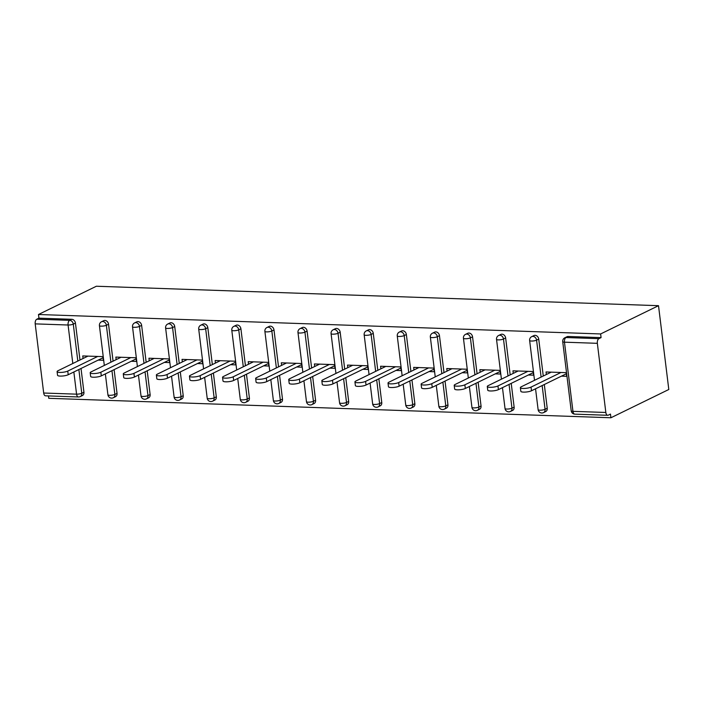 <?xml version="1.0" encoding="UTF-8"?>
<svg xmlns="http://www.w3.org/2000/svg" width="704" height="704" viewBox="0 0 704 704"><rect width="100%" height="100%" fill="white"/><g stroke="black" fill="none" stroke-linecap="round" stroke-linejoin="round"><path stroke-width="1.06" d="M48.479 395.93L48.77 398.314L610.914 417.762L668.8 389.497L658.513 305.686L96.369 286.238L38.482 314.503L600.626 333.951L658.513 305.686M605.836 412.474L597.344 343.323L564.467 342.179L572.95 411.338L605.836 412.474A3.802 2.068 92 0 0 607.728 415.281A3.802 2.068 92 0 0 608.309 415.149L610.465 414.093L610.914 417.762M564.819 337.779A3.802 3.802 0 0 0 562.716 341.66A3.802 0.889 173 0 0 564.467 342.179A3.802 2.068 92 0 1 566.034 337.533A3.802 3.054 -116 0 0 564.819 337.779L566.984 336.732A3.802 3.054 64 0 1 568.198 336.477L566.034 337.533L598.919 338.668L601.075 337.612L600.626 333.951M568.198 336.477L601.075 337.612M598.919 338.668A3.802 2.068 92 0 0 597.344 343.323M72.811 363.51L68.077 325.01L35.2 323.875L43.692 393.026L76.569 394.161L73.85 371.985M546.357 374.528L546.049 371.967L566.201 372.662L566.65 376.323L561.449 376.147M38.482 314.503L38.931 318.164L71.817 319.299A3.802 3.054 64 0 1 75.442 323.074L79.983 360.008M81.022 368.482L83.934 392.234A3.802 3.054 64 0 1 82.421 395.534L80.265 396.59A3.802 3.054 -116 0 0 81.778 393.281L83.934 392.234M117.031 393.378A3.802 3.054 64 0 1 115.509 396.678L113.353 397.734A3.802 3.054 -116 0 0 114.866 394.425L117.031 393.378L114.11 369.626M108.539 324.218L106.374 325.274A3.802 3.054 64 0 0 102.749 321.499A3.802 3.054 -116 0 0 101.526 321.754L103.69 320.698A3.802 3.054 64 0 1 104.905 320.443A3.802 3.054 64 0 1 108.539 324.218L113.071 361.152M150.119 394.522A3.802 3.054 64 0 1 148.606 397.822L146.45 398.878A3.802 3.054 -116 0 0 147.963 395.578L150.119 394.522L147.206 370.779M141.627 325.371L139.471 326.418A3.802 3.054 64 0 0 135.837 322.643A3.802 3.054 -116 0 0 134.622 322.898L136.778 321.842A3.802 3.054 64 0 1 138.002 321.596A3.802 3.054 64 0 1 141.627 325.371L146.159 362.296M183.216 395.666A3.802 3.054 64 0 1 181.694 398.966L179.538 400.022A3.802 3.054 -116 0 0 181.051 396.722L183.216 395.666L180.294 371.923M174.724 326.515L172.559 327.562A3.802 3.054 64 0 0 168.934 323.787A3.802 3.054 -116 0 0 167.71 324.042L169.875 322.986A3.802 3.054 64 0 1 171.09 322.74A3.802 3.054 64 0 1 174.724 326.515L179.256 363.44M216.304 396.81A3.802 3.054 64 0 1 214.79 400.11L212.634 401.166A3.802 3.054 -116 0 0 214.148 397.866L216.304 396.81L213.391 373.067M207.812 327.659L205.656 328.715A3.802 3.054 64 0 0 202.022 324.931A3.802 3.054 -116 0 0 200.807 325.186L202.963 324.13A3.802 3.054 64 0 1 204.178 323.884A3.802 3.054 64 0 1 207.812 327.659L212.344 364.584M249.401 397.954A3.802 3.054 64 0 1 247.878 401.254L245.722 402.31A3.802 3.054 -116 0 0 247.236 399.01L249.401 397.954L246.479 374.211M240.909 328.803L238.744 329.859A3.802 3.054 64 0 0 235.118 326.084A3.802 3.054 -116 0 0 233.895 326.33L236.06 325.283A3.802 3.054 64 0 1 237.274 325.028A3.802 3.054 64 0 1 240.909 328.803L245.441 365.728M282.489 399.098A3.802 3.054 64 0 1 280.975 402.406L278.81 403.454A3.802 3.054 -116 0 0 280.333 400.154L282.489 399.098L279.576 375.355M273.997 329.947L271.841 331.003A3.802 3.054 64 0 0 268.206 327.228A3.802 3.054 -116 0 0 266.992 327.474L269.148 326.427A3.802 3.054 64 0 1 270.362 326.172A3.802 3.054 64 0 1 273.997 329.947L278.529 366.872M315.586 400.242A3.802 3.054 64 0 1 314.063 403.55L311.907 404.598A3.802 3.054 -116 0 0 313.421 401.298L315.586 400.242L312.664 376.499M307.094 331.091L304.929 332.147A3.802 3.054 64 0 0 301.303 328.372A3.802 3.054 -116 0 0 300.08 328.627L302.245 327.571A3.802 3.054 64 0 1 303.459 327.316A3.802 3.054 64 0 1 307.094 331.091L311.626 368.025M348.674 401.386A3.802 3.054 64 0 1 347.16 404.694L344.995 405.75A3.802 3.054 -116 0 0 346.518 402.442L348.674 401.386L345.761 377.643M340.182 332.235L338.026 333.291A3.802 3.054 64 0 0 334.391 329.516A3.802 3.054 -116 0 0 333.177 329.771L335.333 328.715A3.802 3.054 64 0 1 336.547 328.46A3.802 3.054 64 0 1 340.182 332.235L344.714 369.169M381.762 402.538A3.802 3.054 64 0 1 380.248 405.838L378.092 406.894A3.802 3.054 -116 0 0 379.606 403.586L381.762 402.538L378.849 378.787M373.278 333.379L371.114 334.435A3.802 3.054 64 0 0 367.488 330.66A3.802 3.054 -116 0 0 366.265 330.915L368.43 329.859A3.802 3.054 64 0 1 369.644 329.604A3.802 3.054 64 0 1 373.278 333.379L377.81 370.313M414.858 403.682A3.802 3.054 64 0 1 413.345 406.982L411.18 408.038A3.802 3.054 -116 0 0 412.702 404.73L414.858 403.682L411.946 379.931M406.366 334.523L404.21 335.579A3.802 3.054 64 0 0 400.576 331.804A3.802 3.054 -116 0 0 399.362 332.059L401.518 331.003A3.802 3.054 64 0 1 402.732 330.748A3.802 3.054 64 0 1 406.366 334.523L410.898 371.457M447.946 404.826A3.802 3.054 64 0 1 446.433 408.126L444.277 409.182A3.802 3.054 -116 0 0 445.79 405.882L447.946 404.826L445.034 381.084M439.463 335.667L437.298 336.723A3.802 3.054 64 0 0 433.673 332.948A3.802 3.054 -116 0 0 432.45 333.203L434.614 332.147A3.802 3.054 64 0 1 435.829 331.892A3.802 3.054 64 0 1 439.463 335.667L443.995 372.601M481.043 405.97A3.802 3.054 64 0 1 479.53 409.27L477.365 410.326A3.802 3.054 -116 0 0 478.887 407.026L481.043 405.97L478.13 382.228M472.551 336.82L470.395 337.867A3.802 3.054 64 0 0 466.761 334.092A3.802 3.054 -116 0 0 465.546 334.347L467.702 333.291A3.802 3.054 64 0 1 468.917 333.045A3.802 3.054 64 0 1 472.551 336.82L477.083 373.745M514.131 407.114A3.802 3.054 64 0 1 512.618 410.414L510.462 411.47A3.802 3.054 -116 0 0 511.975 408.17L514.131 407.114L511.218 383.372M505.648 337.964L503.483 339.011A3.802 3.054 64 0 0 499.849 335.236A3.802 3.054 -116 0 0 498.634 335.491L500.799 334.435A3.802 3.054 64 0 1 502.014 334.189A3.802 3.054 64 0 1 505.648 337.964L510.18 374.889M547.228 408.258A3.802 3.054 64 0 1 545.714 411.558L543.55 412.614A3.802 3.054 -116 0 0 545.072 409.314L547.228 408.258L544.315 384.516M538.736 339.108L536.58 340.164A3.802 3.054 64 0 0 532.946 336.389A3.802 3.054 -116 0 0 531.731 336.635L533.887 335.579A3.802 3.054 64 0 1 535.102 335.333A3.802 3.054 64 0 1 538.736 339.108L543.268 376.033M528.361 375.003L533.553 375.179L533.104 371.518L512.952 370.823L513.269 373.384M495.264 373.859L500.465 374.035L500.016 370.374L479.864 369.67L480.172 372.24M462.176 372.715L467.368 372.891L466.919 369.23L446.767 368.526L447.084 371.096M429.079 371.571L434.28 371.747L433.831 368.078L413.679 367.382L413.987 369.952M395.991 370.418L401.183 370.603L400.734 366.934L380.582 366.238L380.899 368.799M362.894 369.274L368.095 369.459L367.646 365.79L347.494 365.094L347.802 367.655M329.806 368.13L334.998 368.315L334.55 364.646L314.398 363.95L314.714 366.511M296.71 366.986L301.91 367.171L301.462 363.502L281.31 362.806L281.618 365.367M263.622 365.842L268.814 366.018L268.365 362.358L248.213 361.662L248.53 364.223M230.525 364.698L235.726 364.874L235.277 361.214L215.125 360.518L215.433 363.079M197.437 363.554L202.629 363.73L202.18 360.07L182.028 359.366L182.345 361.935M164.34 362.41L169.541 362.586L169.092 358.926L148.94 358.222L149.257 360.791M131.252 361.266L136.444 361.442L135.995 357.773L115.843 357.078L116.16 359.647M98.155 360.114L103.356 360.298L102.907 356.629L82.755 355.934L83.072 358.494M38.931 318.164L36.775 319.22L69.652 320.355L71.817 319.299M35.2 323.875A3.802 2.068 -88 0 1 36.775 319.22M78.866 369.538L81.778 393.281A3.802 0.889 -7 0 1 76.569 394.161A3.802 2.068 -88 0 0 78.461 396.968L45.584 395.833A3.802 2.068 -88 0 1 43.692 393.026M551.241 372.143L521.286 386.769A5.826 1.355 -7 0 0 520.388 387.649A5.826 1.355 -7 0 0 524.63 388.432A5.826 1.355 -7 0 0 531.045 387.103L561 372.478M531.045 387.103L531.494 390.773A5.826 1.355 173 0 1 525.078 392.102A5.826 1.355 173 0 1 520.837 391.31L520.388 387.649M531.494 390.773L566.333 373.762M518.153 370.999L488.198 385.625A5.826 1.355 -7 0 0 487.291 386.505A5.826 1.355 -7 0 0 491.542 387.288A5.826 1.355 -7 0 0 497.957 385.959L527.903 371.334M497.957 385.959L498.406 389.629A5.826 1.355 173 0 1 491.99 390.958A5.826 1.355 173 0 1 487.749 390.166L487.291 386.505M498.406 389.629L533.236 372.618M485.056 369.855L455.101 384.481A5.826 1.355 -7 0 0 454.203 385.361A5.826 1.355 -7 0 0 458.445 386.144A5.826 1.355 -7 0 0 464.86 384.815L494.815 370.19M464.86 384.815L465.309 388.485A5.826 1.355 173 0 1 458.894 389.814A5.826 1.355 173 0 1 454.652 389.022L454.203 385.361M465.309 388.485L500.148 371.474M451.968 368.711L422.013 383.337A5.826 1.355 -7 0 0 421.115 384.208A5.826 1.355 -7 0 0 425.357 385A5.826 1.355 -7 0 0 431.772 383.671L461.727 369.046M431.772 383.671L432.221 387.341A5.826 1.355 173 0 1 425.806 388.67A5.826 1.355 173 0 1 421.564 387.878L421.115 384.208M432.221 387.341L467.051 370.33M418.871 367.567L388.916 382.193A5.826 1.355 -7 0 0 388.018 383.064A5.826 1.355 -7 0 0 392.26 383.856A5.826 1.355 -7 0 0 398.675 382.527L428.63 367.902M398.675 382.527L399.124 386.188A5.826 1.355 173 0 1 392.709 387.517A5.826 1.355 173 0 1 388.467 386.734L388.018 383.064M399.124 386.188L433.963 369.186M385.783 366.423L355.828 381.04A5.826 1.355 -7 0 0 354.93 381.92A5.826 1.355 -7 0 0 359.172 382.712A5.826 1.355 -7 0 0 365.587 381.383L395.542 366.758M365.587 381.383L366.036 385.044A5.826 1.355 173 0 1 359.621 386.373A5.826 1.355 173 0 1 355.379 385.59L354.93 381.92M366.036 385.044L400.875 368.042M352.686 365.27L322.731 379.896A5.826 1.355 -7 0 0 321.834 380.776A5.826 1.355 -7 0 0 326.075 381.568A5.826 1.355 -7 0 0 332.49 380.239L362.446 365.614M332.49 380.239L332.939 383.9A5.826 1.355 173 0 1 326.524 385.229A5.826 1.355 173 0 1 322.282 384.446L321.834 380.776M332.939 383.9L367.778 366.89M319.598 364.126L289.643 378.752A5.826 1.355 -7 0 0 288.746 379.632A5.826 1.355 -7 0 0 292.987 380.424A5.826 1.355 -7 0 0 299.402 379.095L329.358 364.47M299.402 379.095L299.851 382.756A5.826 1.355 173 0 1 293.436 384.085A5.826 1.355 173 0 1 289.194 383.302L288.746 379.632M299.851 382.756L334.69 365.746M286.502 362.982L256.546 377.608A5.826 1.355 -7 0 0 255.649 378.488A5.826 1.355 -7 0 0 259.89 379.28A5.826 1.355 -7 0 0 266.306 377.942L296.261 363.326M266.306 377.942L266.754 381.612A5.826 1.355 173 0 1 260.339 382.941A5.826 1.355 173 0 1 256.098 382.149L255.649 378.488M266.754 381.612L301.594 364.602M253.414 361.838L223.458 376.464A5.826 1.355 -7 0 0 222.561 377.344A5.826 1.355 -7 0 0 226.802 378.127A5.826 1.355 -7 0 0 233.218 376.798L263.173 362.173M233.218 376.798L233.666 380.468A5.826 1.355 173 0 1 227.251 381.797A5.826 1.355 173 0 1 223.01 381.005L222.561 377.344M233.666 380.468L268.506 363.458M220.317 360.694L190.37 375.32A5.826 1.355 -7 0 0 189.464 376.2A5.826 1.355 -7 0 0 193.706 376.983A5.826 1.355 -7 0 0 200.121 375.654L230.076 361.029M200.121 375.654L200.578 379.324A5.826 1.355 173 0 1 194.163 380.653A5.826 1.355 173 0 1 189.913 379.861L189.464 376.2M200.578 379.324L235.409 362.314M187.229 359.55L157.274 374.176A5.826 1.355 -7 0 0 156.376 375.056A5.826 1.355 -7 0 0 160.618 375.839A5.826 1.355 -7 0 0 167.033 374.51L196.988 359.885M167.033 374.51L167.482 378.18A5.826 1.355 173 0 1 161.066 379.509A5.826 1.355 173 0 1 156.825 378.717L156.376 375.056M167.482 378.18L202.321 361.17M154.132 358.406L124.186 373.032A5.826 1.355 -7 0 0 123.279 373.903A5.826 1.355 -7 0 0 127.521 374.695A5.826 1.355 -7 0 0 133.936 373.366L163.891 358.741M133.936 373.366L134.394 377.036A5.826 1.355 173 0 1 127.978 378.365A5.826 1.355 173 0 1 123.728 377.573L123.279 373.903M134.394 377.036L169.224 360.026M121.044 357.262L91.089 371.888A5.826 1.355 -7 0 0 90.191 372.759A5.826 1.355 -7 0 0 94.433 373.551A5.826 1.355 -7 0 0 100.848 372.222L130.803 357.597M100.848 372.222L101.297 375.883A5.826 1.355 173 0 1 94.882 377.212A5.826 1.355 173 0 1 90.64 376.429L90.191 372.759M101.297 375.883L136.136 358.882M87.947 356.118L58.001 370.735A5.826 1.355 -7 0 0 57.094 371.615A5.826 1.355 -7 0 0 61.336 372.407A5.826 1.355 -7 0 0 67.751 371.078L97.706 356.453M67.751 371.078L68.209 374.739A5.826 1.355 173 0 1 61.794 376.068A5.826 1.355 173 0 1 57.543 375.285L57.094 371.615M68.209 374.739L103.039 357.738M562.716 341.66L571.208 410.81A3.802 0.889 173 0 0 572.95 411.338A3.802 2.068 92 0 0 574.851 414.146L607.728 415.281M75.442 323.074L73.286 324.13A3.802 0.889 -7 0 1 68.077 325.01A3.802 2.068 -88 0 1 69.652 320.355A3.802 3.054 64 0 1 73.286 324.13L77.818 361.064M531.731 336.635A3.802 3.802 0 0 0 529.628 340.516A3.802 0.889 173 0 0 531.37 341.035A3.802 0.889 -7 0 0 536.58 340.164L541.112 377.089M542.15 385.572L545.072 409.314A3.802 0.889 -7 0 1 539.862 410.194A3.802 0.889 173 0 1 538.12 409.666A3.802 3.802 0 0 0 543.55 412.614M498.634 335.491A3.802 3.802 0 0 0 496.531 339.372A3.802 0.889 173 0 0 498.282 339.891A3.802 0.889 -7 0 0 503.483 339.011L508.015 375.945M509.062 384.419L511.975 408.17A3.802 0.889 -7 0 1 506.774 409.05A3.802 0.889 173 0 1 505.023 408.522A3.802 3.802 0 0 0 510.462 411.47M465.546 334.347A3.802 3.802 0 0 0 463.443 338.219A3.802 0.889 173 0 0 465.186 338.747A3.802 0.889 -7 0 0 470.395 337.867L474.927 374.801M475.966 383.275L478.887 407.026A3.802 0.889 -7 0 1 473.678 407.898A3.802 0.889 173 0 1 471.935 407.378A3.802 3.802 0 0 0 477.365 410.326M432.45 333.203A3.802 3.802 0 0 0 430.346 337.075A3.802 0.889 173 0 0 432.098 337.603A3.802 0.889 -7 0 0 437.298 336.723L441.839 373.657M442.878 382.131L445.79 405.882A3.802 0.889 -7 0 1 440.59 406.754A3.802 0.889 173 0 1 438.838 406.234A3.802 3.802 0 0 0 444.277 409.182M399.362 332.059A3.802 3.802 0 0 0 397.258 335.931A3.802 0.889 173 0 0 399.001 336.459A3.802 0.889 -7 0 0 404.21 335.579L408.742 372.513M409.781 380.987L412.702 404.73A3.802 0.889 -7 0 1 407.493 405.61A3.802 0.889 173 0 1 405.75 405.09A3.802 3.802 0 0 0 411.18 408.038M366.265 330.915A3.802 3.802 0 0 0 364.162 334.787A3.802 0.889 173 0 0 365.913 335.315A3.802 0.889 -7 0 0 371.114 334.435L375.654 371.369M376.693 379.843L379.606 403.586A3.802 0.889 -7 0 1 374.405 404.466A3.802 0.889 173 0 1 372.654 403.938A3.802 3.802 0 0 0 378.092 406.894M333.177 329.771A3.802 3.802 0 0 0 331.074 333.643A3.802 0.889 173 0 0 332.816 334.171A3.802 0.889 -7 0 0 338.026 333.291L342.558 370.216M343.596 378.699L346.518 402.442A3.802 0.889 -7 0 1 341.308 403.322A3.802 0.889 173 0 1 339.566 402.794A3.802 3.802 0 0 0 344.995 405.75M300.08 328.627A3.802 3.802 0 0 0 297.977 332.499A3.802 0.889 173 0 0 299.728 333.027A3.802 0.889 -7 0 0 304.929 332.147L309.47 369.072M310.508 377.555L313.421 401.298A3.802 0.889 -7 0 1 308.22 402.178A3.802 0.889 173 0 1 306.469 401.65A3.802 3.802 0 0 0 311.907 404.598M266.992 327.474A3.802 3.802 0 0 0 264.889 331.355A3.802 0.889 173 0 0 266.631 331.883A3.802 0.889 -7 0 0 271.841 331.003L276.373 367.928M277.411 376.411L280.333 400.154A3.802 0.889 -7 0 1 275.123 401.034A3.802 0.889 173 0 1 273.381 400.506A3.802 3.802 0 0 0 278.81 403.454M233.895 326.33A3.802 3.802 0 0 0 231.792 330.211A3.802 0.889 173 0 0 233.543 330.73A3.802 0.889 -7 0 0 238.744 329.859L243.285 366.784M244.323 375.267L247.236 399.01A3.802 0.889 -7 0 1 242.035 399.89A3.802 0.889 173 0 1 240.284 399.362A3.802 3.802 0 0 0 245.722 402.31M200.807 325.186A3.802 3.802 0 0 0 198.704 329.067A3.802 0.889 173 0 0 200.446 329.586A3.802 0.889 -7 0 0 205.656 328.715L210.188 365.64M211.226 374.123L214.148 397.866A3.802 0.889 -7 0 1 208.938 398.746A3.802 0.889 173 0 1 207.196 398.218A3.802 3.802 0 0 0 212.634 401.166M167.71 324.042A3.802 3.802 0 0 0 165.607 327.923A3.802 0.889 173 0 0 167.358 328.442A3.802 0.889 -7 0 0 172.559 327.562L177.1 364.496M178.138 372.97L181.051 396.722A3.802 0.889 -7 0 1 175.85 397.593A3.802 0.889 173 0 1 174.099 397.074A3.802 3.802 0 0 0 179.538 400.022M134.622 322.898A3.802 3.802 0 0 0 132.519 326.77A3.802 0.889 173 0 0 134.262 327.298A3.802 0.889 -7 0 0 139.471 326.418L144.003 363.352M145.042 371.826L147.963 395.578A3.802 0.889 -7 0 1 142.754 396.449A3.802 0.889 173 0 1 141.011 395.93A3.802 3.802 0 0 0 146.45 398.878M101.526 321.754A3.802 3.802 0 0 0 99.422 325.626A3.802 0.889 173 0 0 101.174 326.154A3.802 0.889 -7 0 0 106.374 325.274L110.915 362.208M111.954 370.682L114.866 394.425A3.802 0.889 -7 0 1 109.666 395.305A3.802 0.889 173 0 1 107.914 394.786A3.802 3.802 0 0 0 113.353 397.734M571.208 410.81A3.802 3.802 0 0 0 574.851 414.146M529.628 340.516L534.512 380.31M535.55 388.793L538.12 409.666M496.531 339.372L501.424 379.166M502.462 387.649L505.023 408.522M463.443 338.219L468.327 378.022M469.366 386.505L471.935 407.378M430.346 337.075L435.239 376.878M436.278 385.352L438.838 406.234M397.258 335.931L402.142 375.734M403.181 384.208L405.75 405.09M364.162 334.787L369.054 374.59M370.093 383.064L372.654 403.938M331.074 333.643L335.958 373.446M336.996 381.92L339.566 402.794M297.977 332.499L302.87 372.293M303.908 380.776L306.469 401.65M264.889 331.355L269.773 371.149M270.82 379.632L273.381 400.506M231.792 330.211L236.685 370.005M237.723 378.488L240.284 399.362M198.704 329.067L203.588 368.861M204.635 377.344L207.196 398.218M165.607 327.923L170.5 367.717M171.538 376.2L174.099 397.074M132.519 326.77L137.403 366.573M138.45 375.047L141.011 395.93M99.422 325.626L104.315 365.429M105.354 373.903L107.914 394.786M78.461 396.968A3.802 3.802 0 0 0 80.265 396.59"/></g></svg>
